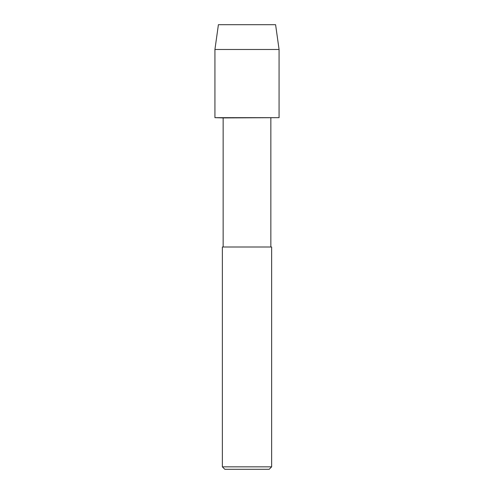 <?xml version="1.0" encoding="UTF-8"?>
<svg xmlns="http://www.w3.org/2000/svg" width="494" height="494" viewBox="0 0 494 494"><rect width="100%" height="100%" fill="white"/><g stroke="black" fill="none" stroke-linecap="round" stroke-linejoin="round"><path stroke-width="0.74" d="M223.152 247L223.152 117.918L214.927 117.665L279.073 117.665L279.073 49.474L279.073 117.665L214.927 117.665L214.927 49.474L279.073 49.474L275.596 24.7L279.073 49.474M223.152 117.918L279.073 117.665M222.368 466.836L222.368 247L271.632 247L271.632 466.836L222.368 466.836L224.826 469.3L269.174 469.3L271.632 466.836M214.927 49.474L218.404 24.7L275.596 24.7M270.848 247L270.848 117.918"/></g></svg>
